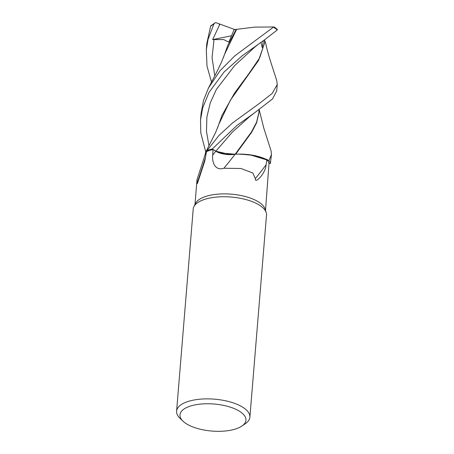<?xml version="1.0" encoding="UTF-8"?>
<svg xmlns="http://www.w3.org/2000/svg" width="454" height="454" viewBox="0 0 454 454"><rect width="100%" height="100%" fill="white"/><g stroke="black" fill="none" stroke-linecap="round" stroke-linejoin="round"><path stroke-width="0.68" d="M268.955 160.597L249.672 154.701L238.151 154.122L249.672 154.701L268.921 160.574A36.746 15.061 4.7 0 1 270.351 163.525L271.486 154.491L268.955 160.597A36.768 15.073 4.7 0 1 270.374 163.531M183.002 421.187L179.949 418.253A36.768 15.073 4.7 0 1 176.595 411.182L193.211 209.056A36.768 15.073 4.7 0 1 193.909 206.638A36.768 15.073 4.7 0 1 251.272 201.258A36.768 15.073 4.7 0 1 266.214 212.58A36.768 15.073 4.7 0 1 266.504 215.083L249.887 417.203A36.768 15.073 4.7 0 1 245.421 423.633L241.931 426.034A33.091 13.563 4.7 0 1 193.693 427.259A33.091 13.563 4.7 0 1 183.002 421.187A33.091 13.563 4.7 0 1 191.963 405.609A33.091 13.563 4.7 0 1 232.238 407.811A33.091 13.563 4.7 0 1 241.931 426.034M193.909 206.638L195.538 203.398A35.389 14.505 4.7 0 1 250.75 198.222A35.389 14.505 4.7 0 1 265.136 209.118L266.214 212.58M176.595 411.182A36.768 15.073 4.7 0 1 197.07 399.52A36.768 15.073 4.7 0 1 234.656 403.385A36.768 15.073 4.7 0 1 249.887 417.203M265.511 210.333L269.001 163.468A35.389 14.505 4.7 0 0 266.856 159.683L266.089 164.825C265.851 168.201 264.353 171.777 261.595 175.556C259.427 178.564 254.989 182.65 255.341 178.621L252.827 172.985L240.921 168.491L223.896 168.241C214.952 171.147 211.95 162.095 212.671 155.109L213.034 149.508A35.389 14.505 4.7 0 0 206.474 151.642L205.492 157.368A633.608 455.073 98.1 0 1 197.291 182.559L197.002 179.829L194.97 204.533M197.036 179.625L205.435 153.611A30.401 12.462 4.7 0 1 206.474 151.642M205.492 157.368L204.731 161.255L197.388 183.603L197.291 182.559M276.702 80.415L277.241 84.518L272.196 93.445L259.313 103.484L232.533 122.943L218.851 135.604L207.018 150.569A36.746 15.061 4.7 0 1 212.296 148.991L215.843 151.199C221.246 154.139 227.692 155.143 235.172 154.224L235.433 154.246A30.401 12.462 4.7 0 1 240.603 154.105A30.401 12.462 4.7 0 1 266.856 159.683M230.274 154.581L215.843 151.199L212.296 148.991A36.746 15.061 4.7 0 0 207.018 150.569L205.588 152.453L215.769 132.114L218.766 124.475M204.953 155.2L205.588 152.453M235.433 154.246A30.401 12.462 4.7 0 0 235.081 154.269A14.954 6.129 4.7 0 1 215.763 151.227L213.034 149.508M235.081 154.269A622.201 216.076 -77.6 0 1 223.896 168.241M266.089 164.825A633.608 220.037 -77.6 0 1 255.341 178.621M269.001 163.497L270.351 163.525A36.746 15.061 4.7 0 0 268.921 160.574L266.521 159.32L254.541 155.512L240.603 154.105M219.554 152.902L235.11 154.218M215.843 151.199L212.279 148.98L236.994 125.4L254.649 112.762L249.507 116.718L232.255 132.216L215.837 151.205L216.484 151.574M259.172 109.596L263.768 128.034L271.004 150.632L271.486 154.491M264.54 39.85L277.263 29.958L277.405 29.482L274.568 27.206L273.683 26.962L234.86 55.819L220.042 70.71L208.454 88.036L203.494 100.499L201.071 113.46L200.543 119.901L202.609 108.154L208.982 92.423L224.123 71.959L242.169 55.802L264.54 39.85M254.649 112.762L272.531 98.927L276.713 90.902L277.241 84.518M215.826 22.632L219.912 24.107L212.642 39.606L223.589 39.538L228.895 42.177L233.992 29.862L236.228 29.362L227.806 45.298L223.413 57.545M211.53 82.089L206.996 66.153L206.303 49.855L208.068 39.305L213.868 24.051L215.043 22.825L216.013 22.7M208.46 88.036L217.528 70.518L221.512 62.09L224.582 54.31L236.642 29.317L254.632 27.132L273.683 26.962M236.228 29.362L236.857 29.294M205.77 152.101L200.764 132.733L200.543 119.901M264.438 39.924L264.642 42.591L259.722 57.783L248.508 74.184L234.451 93.235L222.023 115.39L217.687 127.426M261.005 42.296L262.253 47.721L263.365 40.661M264.727 40.582L265.664 43.204M264.608 42.965L258.564 60.427L230.36 100.243L218.862 124.197M258.973 109.737L258.882 112.62L256.589 122.222L251.397 132.063L235.183 154.207M235.654 154.229L251.641 132.301L256.606 122.79L258.854 113.018M211.229 25.776C211.161 25.282 210.945 25.486 210.577 26.383L206.82 43.516L206.303 49.855M219.912 24.107L235.059 29.652M212.642 39.606L231.466 35.792M215.043 22.825L210.781 25.889M207.041 150.546A36.768 15.073 4.7 0 1 212.279 148.98M215.763 151.227A617.389 214.401 -77.6 0 1 212.671 155.109M273.541 27.257A36.768 15.073 4.7 0 1 277.263 29.958M214.061 39.475L212.052 57.607L214.77 75.824M219.696 24.034L219.259 24.925M260.397 42.716L255.125 46.796L234.582 65.66L216.371 89.415L210.281 102.837L206.882 116.996L206.491 131.467L209.01 145.876M210.577 26.377A36.768 15.073 4.7 0 1 213.868 24.051M276.747 80.557L271.049 62.964C268.064 53.334 266.85 48.839 265.635 43.079M264.58 43.346L264.642 42.591M258.882 112.62L258.825 113.369"/></g></svg>
